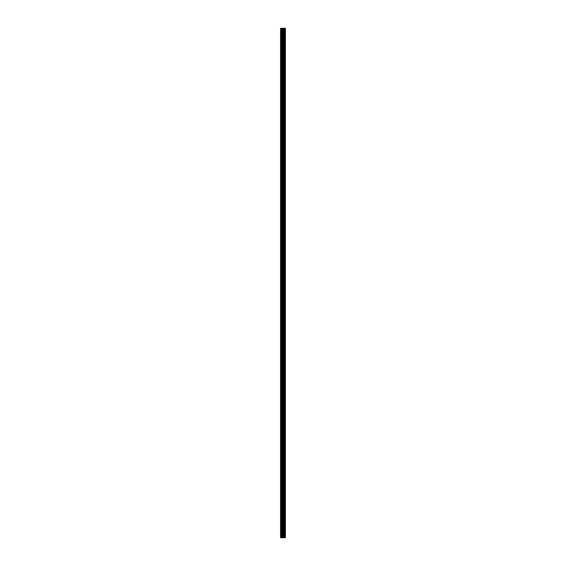 <?xml version="1.0" encoding="UTF-8"?>
<svg xmlns="http://www.w3.org/2000/svg" width="566" height="566" viewBox="0 0 566 566"><rect width="100%" height="100%" fill="white"/><g stroke="black" fill="none" stroke-linecap="round" stroke-linejoin="round"><path stroke-width="0.42" stroke-dasharray="2.83 2.12" d="M285.066 537.7L280.587 537.7L280.587 28.3L280.722 34.604L280.587 28.3L285.413 28.3L285.413 537.7L285.066 28.3M283 33.663L283 32.184L283 33.663M285.413 33.663L285.413 32.184L285.413 33.663M280.587 49.751L280.587 34.144L280.587 49.751M283 49.751L283 48.273L283 49.751M285.413 49.751L285.413 48.273L285.413 49.751M280.587 65.833L280.587 50.233L280.587 65.833M283 65.833L283 67.312L283 65.833M285.413 65.833L285.413 67.312L285.413 65.833M280.587 81.921L280.587 66.321L280.587 81.921M283 81.921L283 80.45L283 81.921M285.413 81.921L285.413 80.45L285.413 81.921M280.587 98.01L280.587 82.403L280.587 98.01M283 98.01L283 96.531L283 98.01M285.413 98.01L285.413 96.531L285.413 98.01M280.587 114.091L280.587 98.491L280.587 114.091M283 114.091L283 115.57L283 114.091M285.413 114.091L285.413 115.57L285.413 114.091M280.587 130.18L280.587 114.58L280.587 130.18M283 130.18L283 131.652L283 130.18M285.413 130.18L285.413 131.652L285.413 130.18M280.587 146.269L280.587 130.661L280.587 146.269M283 146.269L283 144.79L283 146.269M285.413 146.269L285.413 144.79L285.413 146.269M280.587 162.35L280.587 146.75L280.587 162.35M283 162.35L283 163.829L283 162.35M285.413 162.35L285.413 163.829L285.413 162.35M280.587 178.439L280.587 162.838L280.587 178.439M283 178.439L283 176.967L283 178.439M285.413 178.439L285.413 176.967L285.413 178.439M280.587 194.527L280.587 178.92L280.587 194.527M283 194.527L283 193.048L283 194.527M285.413 194.527L285.413 193.048L285.413 194.527M280.587 210.609L280.587 195.008L280.587 210.609M283 210.609L283 212.087L283 210.609M285.413 210.609L285.413 212.087L285.413 210.609M280.587 226.697L280.587 211.097L280.587 226.697M283 226.697L283 228.176L283 226.697M285.413 226.697L285.413 228.176L285.413 226.697M280.587 242.786L280.587 227.178L280.587 242.786M283 242.786L283 241.307L283 242.786M285.413 242.786L285.413 241.307L285.413 242.786M280.587 258.867L280.587 243.267L280.587 258.867M283 258.867L283 260.346L283 258.867M285.413 258.867L285.413 260.346L285.413 258.867M280.587 274.956L280.587 259.355L280.587 274.956M283 274.956L283 276.434L283 274.956M285.413 274.956L285.413 276.434L285.413 274.956M280.587 291.044L280.587 275.437L280.587 291.044M283 291.044L283 289.566L283 291.044M285.413 291.044L285.413 289.566L285.413 291.044M280.587 307.133L280.587 291.525L280.587 307.133M283 307.133L283 305.654L283 307.133M285.413 307.133L285.413 305.654L285.413 307.133M280.587 323.214L280.587 307.614L280.587 323.214M283 323.214L283 324.693L283 323.214M285.413 323.214L285.413 324.693L285.413 323.214M280.587 339.303L280.587 323.702L280.587 339.303M283 339.303L283 337.824L283 339.303M285.413 339.303L285.413 337.824L285.413 339.303M280.587 355.391L280.587 339.784L280.587 355.391M283 355.391L283 353.913L283 355.391M285.413 355.391L285.413 353.913L285.413 355.391M280.587 371.473L280.587 355.873L280.587 371.473M283 371.473L283 372.952L283 371.473M285.413 371.473L285.413 372.952L285.413 371.473M280.587 387.561L280.587 371.961L280.587 387.561M283 387.561L283 389.033L283 387.561M285.413 387.561L285.413 389.033L285.413 387.561M280.587 403.65L280.587 388.043L280.587 403.65M283 403.65L283 402.171L283 403.65M285.413 403.65L285.413 402.171L285.413 403.65M280.587 419.731L280.587 404.131L280.587 419.731M283 419.731L283 421.21L283 419.731M285.413 419.731L285.413 421.21L285.413 419.731M280.587 435.82L280.587 420.22L280.587 435.82M283 435.82L283 437.292L283 435.82M285.413 435.82L285.413 437.292L285.413 435.82M280.587 451.909L280.587 436.301L280.587 451.909M283 451.909L283 450.43L283 451.909M285.413 451.909L285.413 450.43L285.413 451.909M280.587 467.99L280.587 452.39L280.587 467.99M283 467.99L283 469.469L283 467.99M285.413 467.99L285.413 469.469L285.413 467.99M280.587 484.079L280.587 468.478L280.587 484.079M283 484.079L283 482.607L283 484.079M285.413 484.079L285.413 482.607L285.413 484.079M280.587 500.167L280.587 484.56L280.587 500.167M283 500.167L283 498.688L283 500.167M285.413 500.167L285.413 498.688L285.413 500.167M280.587 516.249L280.587 500.648L280.587 516.249M283 516.249L283 517.727L283 516.249M285.413 516.249L285.413 517.727L285.413 516.249M280.587 532.337L280.722 533.278L280.587 532.337M283 532.337L283 533.816L283 532.337M285.413 532.337L285.413 533.816L285.413 532.337M285.172 532.337L285.172 533.816L285.172 532.337M285.172 516.249L285.172 517.727L285.172 516.249M285.172 500.167L285.172 498.688L285.172 500.167M285.172 484.079L285.172 482.607L285.172 484.079M285.172 467.99L285.172 469.469L285.172 467.99M285.172 451.909L285.172 450.43L285.172 451.909M285.172 435.82L285.172 437.292L285.172 435.82M285.172 419.731L285.172 421.21L285.172 419.731M285.172 403.65L285.172 402.171L285.172 403.65M285.172 387.561L285.172 389.033L285.172 387.561M285.172 371.473L285.172 372.952L285.172 371.473M285.172 355.391L285.172 353.913L285.172 355.391M285.172 339.303L285.172 337.824L285.172 339.303M285.172 323.214L285.172 324.693L285.172 323.214M285.172 307.133L285.172 305.654L285.172 307.133M285.172 291.044L285.172 289.566L285.172 291.044M285.172 274.956L285.172 276.434L285.172 274.956M285.172 258.867L285.172 260.346L285.172 258.867M285.172 242.786L285.172 241.307L285.172 242.786M285.172 226.697L285.172 228.176L285.172 226.697M285.172 210.609L285.172 212.087L285.172 210.609M285.172 194.527L285.172 193.048L285.172 194.527M285.172 178.439L285.172 176.967L285.172 178.439M285.172 162.35L285.172 163.829L285.172 162.35M285.172 146.269L285.172 144.79L285.172 146.269M285.172 130.18L285.172 131.652L285.172 130.18M285.172 114.091L285.172 115.57L285.172 114.091M285.172 98.01L285.172 96.531L285.172 98.01M285.172 81.921L285.172 80.45L285.172 81.921M285.172 65.833L285.172 67.312L285.172 65.833M285.172 49.751L285.172 48.273L285.172 49.751M285.172 33.663L285.172 32.184L285.172 33.663M282.526 537.7L282.936 537.7L282.526 537.7M283.41 28.3L283.028 28.3L283.41 28.3M282.965 28.3L282.59 28.3L282.965 28.3M282.526 28.3L283.474 28.3L282.526 28.3M280.587 531.856L280.587 516.737L280.587 531.856M280.587 537.7L280.587 532.818L280.587 537.7M280.722 531.679L280.722 516.907L280.722 531.679M280.722 515.598L280.722 500.825L280.722 515.598M280.722 499.509L280.722 484.737L280.722 499.509M280.722 483.421L280.722 468.648L280.722 483.421M280.722 467.339L280.722 452.567L280.722 467.339M280.722 451.251L280.722 436.478L280.722 451.251M280.722 435.162L280.722 420.389L280.722 435.162M280.722 419.073L280.722 404.301L280.722 419.073M280.722 402.992L280.722 388.219L280.722 402.992M280.722 386.903L280.722 372.131L280.722 386.903M280.722 370.815L280.722 356.042L280.722 370.815M280.722 354.733L280.722 339.961L280.722 354.733M280.722 338.645L280.722 323.872L280.722 338.645M280.722 322.556L280.722 307.784L280.722 322.556M280.722 306.475L280.722 291.702L280.722 306.475M280.722 290.386L280.722 275.614L280.722 290.386M280.722 274.298L280.722 259.525L280.722 274.298M280.722 258.216L280.722 243.444L280.722 258.216M280.722 242.128L280.722 227.355L280.722 242.128M280.722 226.039L280.722 211.267L280.722 226.039M280.722 209.958L280.722 195.185L280.722 209.958M280.722 193.869L280.722 179.097L280.722 193.869M280.722 177.781L280.722 163.008L280.722 177.781M280.722 161.699L280.722 146.927L280.722 161.699M280.722 145.611L280.722 130.838L280.722 145.611M280.722 129.522L280.722 114.749L280.722 129.522M280.722 113.433L280.722 98.661L280.722 113.433M280.722 97.352L280.722 82.579L280.722 97.352M280.722 81.263L280.722 66.491L280.722 81.263M280.722 65.175L280.722 50.402L280.722 65.175M280.722 49.093L280.722 34.321L280.722 49.093M280.722 33.005L280.722 28.3L280.722 33.005M280.722 537.7L280.722 532.995L280.722 537.7M280.906 537.7L280.906 28.3M283.495 537.7L283.495 28.3M283.573 537.7L283.573 28.3M281.705 537.7L281.705 28.3M282.087 537.7L282.087 28.3M282.71 537.7L282.71 28.3M282.894 537.7L282.894 28.3M283.184 537.7L283.184 28.3M283.375 537.7L283.375 28.3M284.033 537.7L284.033 28.3M284.167 537.7L284.167 28.3M284.472 537.7L284.472 28.3M284.599 537.7L284.599 28.3M285.144 537.7L285.144 28.3M285.377 537.7L285.377 28.3M280.722 34.604L283 34.604M280.722 50.685L283 50.685M280.722 66.774L283 66.774M280.722 82.862L283 82.862M280.722 98.944L283 98.944M280.722 115.032L283 115.032M280.722 131.121L283 131.121M280.722 147.202L283 147.202M280.722 163.291L283 163.291M280.722 179.38L283 179.38M280.722 195.461L283 195.461M280.722 211.55L283 211.55M280.722 227.638L283 227.638M280.722 243.72L283 243.72M280.722 259.808L283 259.808M280.722 275.897L283 275.897M280.722 291.978L283 291.978M280.722 308.067L283 308.067M280.722 324.155L283 324.155M280.722 340.244L283 340.244M280.722 356.325L283 356.325M280.722 372.414L283 372.414M280.722 388.502L283 388.502M280.722 404.584L283 404.584M280.722 420.672L283 420.672M280.722 436.761L283 436.761M280.722 452.842L283 452.842M280.722 468.931L283 468.931M280.722 485.02L283 485.02M280.722 501.101L283 501.101M280.722 517.19L283 517.19M280.722 533.278L283 533.278M283 533.816L285.172 533.816M283 517.727L285.172 517.727M283 501.639L285.172 501.639M283 485.55L285.172 485.55M283 469.469L285.172 469.469M283 453.38L285.172 453.38M283 437.292L285.172 437.292M283 421.21L285.172 421.21M283 405.122L285.172 405.122M283 389.033L285.172 389.033M283 372.952L285.172 372.952M283 356.863L285.172 356.863M283 340.774L285.172 340.774M283 324.693L285.172 324.693M283 308.604L285.172 308.604M283 292.516L285.172 292.516M283 276.434L285.172 276.434M283 260.346L285.172 260.346M283 244.257L285.172 244.257M283 228.176L285.172 228.176M283 212.087L285.172 212.087M283 195.999L285.172 195.999M283 179.91L285.172 179.91M283 163.829L285.172 163.829M283 147.74L285.172 147.74M283 131.652L285.172 131.652M283 115.57L285.172 115.57M283 99.482L285.172 99.482M283 83.393L285.172 83.393M283 67.312L285.172 67.312M283 51.223L285.172 51.223M283 35.134L285.172 35.134M283 32.184L285.172 32.184M283 48.273L285.172 48.273M283 64.361L285.172 64.361M283 80.45L285.172 80.45M283 96.531L285.172 96.531M283 112.62L285.172 112.62M283 128.708L285.172 128.708M283 144.79L285.172 144.79M283 160.878L285.172 160.878M283 176.967L285.172 176.967M283 193.048L285.172 193.048M283 209.137L285.172 209.137M283 225.226L285.172 225.226M283 241.307L285.172 241.307M283 257.396L285.172 257.396M283 273.484L285.172 273.484M283 289.566L285.172 289.566M283 305.654L285.172 305.654M283 321.743L285.172 321.743M283 337.824L285.172 337.824M283 353.913L285.172 353.913M283 370.001L285.172 370.001M283 386.09L285.172 386.09M283 402.171L285.172 402.171M283 418.26L285.172 418.26M283 434.348L285.172 434.348M283 450.43L285.172 450.43M283 466.518L285.172 466.518M283 482.607L285.172 482.607M283 498.688L285.172 498.688M283 514.777L285.172 514.777M283 530.866L285.172 530.866M280.722 531.396L283 531.396M280.722 515.315L283 515.315M280.722 499.226L283 499.226M280.722 483.138L283 483.138M280.722 467.056L283 467.056M280.722 450.968L283 450.968M280.722 434.879L283 434.879M280.722 418.798L283 418.798M280.722 402.709L283 402.709M280.722 386.62L283 386.62M280.722 370.539L283 370.539M280.722 354.45L283 354.45M280.722 338.362L283 338.362M280.722 322.28L283 322.28M280.722 306.192L283 306.192M280.722 290.103L283 290.103M280.722 274.022L283 274.022M280.722 257.933L283 257.933M280.722 241.845L283 241.845M280.722 225.756L283 225.756M280.722 209.675L283 209.675M280.722 193.586L283 193.586M280.722 177.498L283 177.498M280.722 161.416L283 161.416M280.722 145.328L283 145.328M280.722 129.239L283 129.239M280.722 113.158L283 113.158M280.722 97.069L283 97.069M280.722 80.98L283 80.98M280.722 64.899L283 64.899M280.722 48.81L283 48.81M280.722 32.722L283 32.722"/><path stroke-width="0.85" d="M282.71 537.7L285.413 537.7L285.413 28.3L280.587 28.3L280.587 537.7L282.71 537.7L282.71 28.3M283.573 537.7L283.573 28.3M283.495 537.7L283.495 28.3M280.906 537.7L280.906 28.3M285.377 537.7L285.377 28.3M285.144 537.7L285.144 28.3M285.066 537.7L285.066 28.3M284.599 537.7L284.599 28.3M284.472 537.7L284.472 28.3M284.167 537.7L284.167 28.3M284.033 537.7L284.033 28.3M283.375 537.7L283.375 28.3M283.184 537.7L283.184 28.3M282.894 537.7L282.894 28.3M282.087 537.7L282.087 28.3M281.705 537.7L281.705 28.3"/></g></svg>
